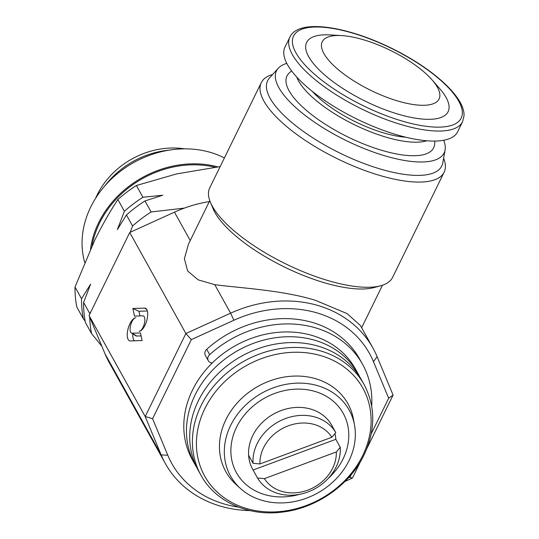 <?xml version="1.0" encoding="UTF-8"?>
<svg xmlns="http://www.w3.org/2000/svg" width="539" height="539" viewBox="0 0 539 539"><rect width="100%" height="100%" fill="white"/><g stroke="black" fill="none" stroke-linecap="round" stroke-linejoin="round"><path stroke-width="0.81" d="M371.681 406.083A101.804 85.836 150.9 0 0 362.565 364.324A101.804 85.836 150.9 0 0 268.206 325.697A101.804 85.836 150.9 0 0 209.678 354.642A5.653 4.77 150.9 0 0 208.283 360.679A5.653 4.77 150.9 0 0 212.305 362.922M362.565 364.324L359.614 359.008A101.804 85.836 150.9 0 0 265.255 320.382A101.804 85.836 150.9 0 0 206.72 349.326A5.653 4.77 150.9 0 0 205.325 355.356L208.283 360.679M90.545 249.025A94.379 79.57 -29.1 0 1 98.644 222.674A94.379 79.57 -29.1 0 1 217.763 166.868M215.021 167.205A93.442 78.782 150.9 0 0 99.553 223.079A93.442 78.782 150.9 0 0 96.676 229.58A93.442 78.782 150.9 0 0 92.054 245.771M84.69 262.325A93.321 78.681 -29.1 0 1 90.727 207.037A93.321 78.681 -29.1 0 1 102.868 188.226A93.321 78.681 -29.1 0 1 172.204 149.701A93.321 78.681 -29.1 0 1 224.392 157.94M102.868 188.226L106.965 183.226A79.179 66.762 -29.1 0 1 165.796 150.536L172.204 149.701M95.598 198.312A75.224 63.42 -29.1 0 1 97.161 194.902A75.224 63.42 -29.1 0 1 184.601 148.852M405.806 137.216A67.867 23.238 -153.9 0 1 312.425 91.468M457.638 131.779A96.151 32.919 -153.9 0 1 363.124 122.03A96.151 32.919 -153.9 0 1 283.763 51.906A96.151 32.919 -153.9 0 1 284.949 47.176L289.861 37.157A96.151 32.919 -153.9 0 0 288.675 41.887A96.151 32.919 -153.9 0 0 368.036 112.011A96.151 32.919 -153.9 0 0 462.55 121.753L457.638 131.779M439.858 95.807A65.044 22.267 -153.9 0 1 379.416 94.318A65.044 22.267 -153.9 0 1 321.433 44.973A65.044 22.267 -153.9 0 1 341.524 35.574A65.044 22.267 -153.9 0 1 432.137 79.967A65.044 22.267 -153.9 0 1 439.858 95.807M432.137 79.967L439.723 88.665A78.755 26.963 -153.9 0 1 449.075 107.847A78.755 26.963 -153.9 0 1 375.885 106.048A78.755 26.963 -153.9 0 1 305.674 46.293A78.755 26.963 -153.9 0 1 329.996 34.914L341.524 35.574M426.76 140.78A76.922 26.33 -153.9 0 1 389.057 138.024A76.922 26.33 -153.9 0 1 296.767 77.097M291.559 70.865L289.261 72.974A81.652 27.954 26.1 0 0 308.82 112.402A81.652 27.954 26.1 0 0 385.115 151.284A81.652 27.954 26.1 0 0 434.616 144.183L434.879 141.077M328.15 478.517A61.082 51.501 150.9 0 0 346.833 421.869A61.082 51.501 150.9 0 0 274.755 393.43A61.082 51.501 150.9 0 0 232.828 464.167A61.082 51.501 150.9 0 0 299.738 494.303M257.507 477.992L264.393 478.645L336.329 451.951L340.257 447.289A45.249 38.148 -29.1 0 1 307.816 492.026A45.249 38.148 -29.1 0 1 257.507 477.992L253.081 470.015A45.249 38.148 -29.1 0 1 249.995 462.981A45.249 38.148 -29.1 0 1 248.614 455.32A45.249 38.148 -29.1 0 1 281.055 410.583A45.249 38.148 -29.1 0 1 331.357 424.624L335.79 432.595L331.862 437.257L259.926 463.951L253.047 463.297L248.614 455.32M196.661 467.306A93.321 78.681 -29.1 0 1 194.963 464.423A93.321 78.681 -29.1 0 1 195.131 394.919A93.321 78.681 -29.1 0 1 276.729 337.555A93.321 78.681 -29.1 0 1 358.105 373.763A93.321 78.681 -29.1 0 1 359.654 376.727M194.963 464.423L192.302 459.639A93.321 78.681 -29.1 0 1 192.47 390.128A93.321 78.681 -29.1 0 1 274.068 332.772A93.321 78.681 -29.1 0 1 355.444 368.979L358.105 373.763M198.379 400.767A93.321 78.681 -29.1 0 1 279.984 343.404A93.321 78.681 -29.1 0 1 361.359 379.611L364.054 384.475A93.321 78.681 -29.1 0 0 282.679 348.268A93.321 78.681 -29.1 0 0 201.081 405.624A93.321 78.681 -29.1 0 0 200.912 475.135L198.211 470.271A93.321 78.681 -29.1 0 1 198.379 400.767M240.502 488.529L236.095 484.548A69.868 58.906 -29.1 0 1 225.929 419.605A69.868 58.906 -29.1 0 1 296.437 376.04A69.868 58.906 -29.1 0 1 353.476 419.322L354.527 425.163A67.867 57.222 -29.1 0 1 349.029 460.602A67.867 57.222 -29.1 0 1 240.502 488.529A67.867 57.222 -29.1 0 1 230.625 425.439A67.867 57.222 -29.1 0 1 299.118 383.114A67.867 57.222 -29.1 0 1 354.527 425.163M209.314 201.579A118.775 100.139 150.9 0 0 174.461 212.157L129.737 232.498L89.063 315.517L105.031 353.88A118.775 100.139 150.9 0 0 109.188 362.471L165.325 463.493A118.775 100.139 -29.1 0 1 161.168 454.903L145.207 416.539L185.874 333.52L230.604 313.179A118.775 100.139 -29.1 0 1 318.239 305.586A118.775 100.139 -29.1 0 1 372.968 348.106A118.775 100.139 -29.1 0 1 377.125 356.697L393.086 395.06L366.911 448.488M371.27 433.74L388.666 398.233L373.46 361.696A113.116 95.369 150.9 0 0 317.383 313.018A113.116 95.369 150.9 0 0 233.913 320.247L191.318 339.617L152.584 418.688L167.791 455.226A113.116 95.369 150.9 0 0 238.555 507.125M443.705 140.255A93.321 31.949 -153.9 0 1 445.086 149.963A93.321 31.949 -153.9 0 1 384.684 155.771A93.321 31.949 -153.9 0 1 301.038 112.119A93.321 31.949 -153.9 0 1 278.272 68.244A93.321 31.949 -153.9 0 1 286.795 63.386M445.086 149.963L442.782 162.899A96.959 33.196 -153.9 0 1 380.022 168.936A96.959 33.196 -153.9 0 1 293.115 123.579A96.959 33.196 -153.9 0 1 269.466 78L278.272 68.244M443.61 158.223A101.804 34.853 -153.9 0 1 444.116 172.237A101.804 34.853 -153.9 0 1 379.288 175.303A101.804 34.853 -153.9 0 1 261.267 82.662A101.804 34.853 -153.9 0 1 272.653 74.47M444.116 172.237L392.581 277.43A101.804 34.853 -153.9 0 1 380.709 285.758A101.804 34.853 -153.9 0 1 327.752 280.496A101.804 34.853 -153.9 0 1 210.432 202.341A101.804 34.853 -153.9 0 1 209.738 187.855L261.267 82.662M144.991 325.327A12.006 4.979 -73.5 0 0 145.793 308.409A12.006 4.979 -73.5 0 0 144.587 308.092L132.843 308.49L134.487 316.103L142.768 315.82A8.004 3.322 106.5 0 1 142.848 315.82A8.004 3.322 106.5 0 1 143.037 327.308A8.004 3.322 106.5 0 1 139.123 331.276A12.006 4.979 -73.5 0 0 144.991 325.327M380.709 285.758L373.951 287.577A96.151 32.919 -153.9 0 1 323.939 282.611A96.151 32.919 -153.9 0 1 213.134 208.795L210.432 202.341M209.779 200.629L188.502 244.059L184.385 258.666L187.626 270.989L198.177 279.849L214.758 284.673C242.031 288.21 282.746 290.245 315.288 300.27L347.109 313.617L360.409 325.509L372.968 348.106M250.042 510.608A118.775 100.139 -29.1 0 1 220.053 506.02A118.775 100.139 -29.1 0 1 165.325 463.493M85.128 321.008L83.37 318.832L76.834 307.075A124.428 104.91 -29.1 0 1 75.015 287.004L94.736 240.199C102.06 225.383 109.767 211.827 117.866 199.531A124.428 104.91 -29.1 0 1 136.394 185.504L176.752 173.888L220.155 166.591M348.167 478.1L349.926 477.298L351.273 474.563M75.015 287.004L81.544 298.754L90.64 284.127L83.592 302.44L89.723 313.482A124.428 104.91 150.9 0 0 89.717 314.183M91.118 311.333L89.723 313.482M136.394 185.504L142.929 197.254L162.738 195.239L144.971 200.939L151.109 211.975A124.428 104.91 150.9 0 0 132.581 226.003L130.249 232.262M132.581 226.003L126.443 214.967L117.347 229.601L124.394 211.281L117.866 199.531M184.365 208.101L151.109 211.975M89.743 317.141A124.428 104.91 150.9 0 0 91.549 333.553L101.864 346.274M91.549 333.553L85.411 322.511A124.428 104.91 150.9 0 1 83.592 302.44M144.971 200.939A124.428 104.91 150.9 0 0 126.443 214.967M124.394 211.281A124.428 104.91 -29.1 0 1 142.929 197.254M83.37 318.832A124.428 104.91 -29.1 0 1 81.544 298.754M129.737 232.498L185.874 333.52L191.318 339.617M360.611 461.35L352.418 478.08L344.899 481.502M89.063 315.517L145.207 416.539L152.584 418.688M130.357 340.944L142.101 340.54L140.45 332.934L132.176 333.217A8.004 3.322 106.5 0 1 131.375 333.001A8.004 3.322 106.5 0 1 130.788 324.633A8.004 3.322 106.5 0 1 135.815 317.761A12.006 4.979 -73.5 0 0 127.925 329.39A12.006 4.979 -73.5 0 0 130.236 340.944A12.006 4.979 -73.5 0 0 130.357 340.944M132.931 333.971A10.591 4.393 -73.5 0 0 134.602 340.796M141.097 335.898L136.791 336.046A9.412 3.901 106.5 0 1 135.841 335.79L131.375 333.001M147.369 310.983L138.934 311.272L139.938 315.915M138.934 311.272L132.843 308.49M393.086 395.06L388.666 398.233M349.926 477.298L352.418 478.08M340.257 447.289L335.824 439.319A45.249 38.148 -29.1 0 0 334.962 433.578M336.329 451.951A39.59 33.378 -29.1 0 1 307.897 490.092A39.59 33.378 -29.1 0 1 264.393 478.645M253.047 463.297A45.249 38.148 -29.1 0 1 285.488 418.56A45.249 38.148 -29.1 0 1 335.79 432.595M259.926 463.951A39.59 33.378 -29.1 0 1 288.358 425.81A39.59 33.378 -29.1 0 1 331.862 437.257M253.081 470.015L335.824 439.319M209.678 354.642L206.72 349.326M462.334 113.534A93.321 31.949 -153.9 0 1 375.609 111.405A93.321 31.949 -153.9 0 1 292.414 40.607A93.321 31.949 -153.9 0 1 379.139 42.736A93.321 31.949 -153.9 0 1 462.334 113.534M204.827 408.663A90.491 76.295 -29.1 0 1 321.17 355.747A90.491 76.295 -29.1 0 1 362.7 455.549A90.491 76.295 -29.1 0 1 246.357 508.459A90.491 76.295 -29.1 0 1 204.827 408.663M214.758 284.673L230.604 313.179L233.913 320.247M146.729 309.406L144.587 308.092M105.031 353.88L161.168 454.903L167.791 455.226M174.461 212.157L190.227 240.529M136.791 336.046L132.176 333.217M377.125 356.697L373.46 361.696M462.55 121.753L463.985 116.067C465.494 97.647 432.857 68.386 391.536 48.24C345.62 25.623 298.182 18.69 289.861 37.157M200.912 475.135C215.209 501.627 248.122 516.49 281.877 512.144C316.198 508.425 349.616 485.221 364.034 455.004C375.636 430.169 375.643 406.655 364.054 384.475M382.468 285.232L361.642 327.732"/></g></svg>
